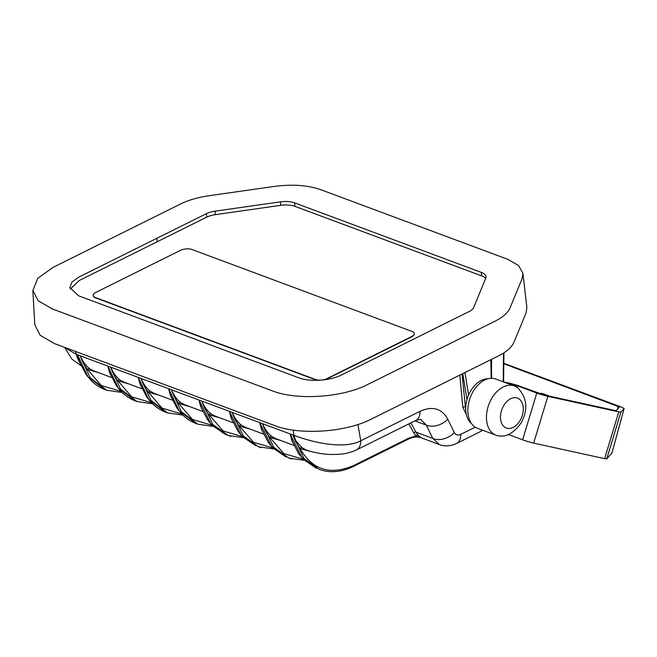 <?xml version="1.0" encoding="UTF-8"?>
<svg xmlns="http://www.w3.org/2000/svg" width="657" height="657" viewBox="0 0 657 657"><rect width="100%" height="100%" fill="white"/><g stroke="black" fill="none" stroke-linecap="round" stroke-linejoin="round"><path stroke-width="0.99" d="M81.008 365.686L71.859 359.1L64.764 347.619L76.319 354.337L75.415 351.396M79.891 363.091L78.479 360.2A32.661 21.755 -69.6 0 1 76.319 354.337L77.501 354.78L79.127 361.095L86.108 374.58L90.88 380.288C95.068 384.542 99.823 387.671 105.136 389.667L88.022 376.896L77.51 354.805L78.479 360.2A1.634 1.224 160.5 0 1 78.996 360.75M200.664 406.519L198.981 400.039L201.387 408.383M230.878 436.363L226.591 434.893L210.881 423.806L198.981 400.039L201.74 401.066C203.571 406.552 206.002 411.11 209.016 414.748L220.046 417.893M189.684 406.584L178.655 403.439C175.846 400.121 173.423 395.563 171.378 389.757L198.972 400.006M171.017 397.074L168.611 388.73L179.123 410.822L196.246 423.584L197.814 424.176L181.209 411.611L171.378 389.757C173.99 395.588 177.053 399.826 180.56 402.462L184.412 404.622L202.726 411.446M159.314 395.284L148.285 392.13C145.476 388.813 143.054 384.255 141.009 378.448L141 378.424C143.62 384.279 146.683 388.517 150.19 391.161L154.042 393.313L172.364 400.138M140.655 385.766L138.241 377.422L148.753 399.513L165.876 412.284L167.445 412.867L150.847 400.302L141.009 378.448L168.603 388.706L170.237 395.046M128.944 383.975L117.915 380.822C115.106 377.504 112.684 372.946 110.639 367.14C113.25 372.979 116.314 377.208 119.82 379.853L123.672 382.013L141.994 388.829M110.286 374.457L107.871 366.113L118.391 388.205L135.506 400.975L137.075 401.558L120.477 388.993L110.631 367.115L138.233 377.397L139.867 383.737M98.575 372.667L87.545 369.513C84.745 366.195 82.314 361.637 80.269 355.839L77.501 354.78M105.136 389.667L106.713 390.25L90.108 377.685L80.269 355.839C82.889 361.67 85.944 365.9 89.459 368.544L93.302 370.704L111.624 377.52M80.261 355.807L107.871 366.089L109.497 372.429M475.216 427.173L460.721 434.376A16.335 9.929 63.6 0 1 456.508 443.483C450.373 446.243 444.699 446.612 439.484 444.584L432.848 438.474L415.906 432.166L410.863 422.886M417.942 435.082L415.906 432.166A1.634 1.076 151.5 0 0 413.762 432.856L415.93 435.952L420.907 437.652L417.942 435.082A1.634 1.166 137.9 0 0 415.93 435.952L408.744 438.153L354.271 465.23C330.537 475.684 312.486 470.157 300.109 448.641L311.952 451.729M439.476 444.584L420.751 437.611M212.121 425.284L192.427 419.453L178.655 403.439A1.634 1.207 128 0 1 180.56 402.462M181.751 413.976L162.057 408.153L148.285 392.13A1.634 1.207 128 0 1 150.19 391.161M151.381 402.667L131.687 396.844L117.915 380.822A1.634 1.207 128 0 1 119.82 379.853M121.011 391.358L101.318 385.536L87.545 369.513A1.634 1.207 128 0 1 89.459 368.544M261.404 429.128L259.712 422.656L271.62 446.415L288.924 458.101L273.657 447.195L262.48 423.683C264.311 429.169 266.734 433.727 269.756 437.357L280.785 440.51M291.618 458.98L288.924 458.101M262.127 431L259.712 422.623L262.48 423.683C264.919 429.308 267.974 433.538 271.661 436.388L275.513 438.548L293.835 445.372M231.034 417.827L229.342 411.315L232.11 412.374C233.941 417.86 236.364 422.418 239.386 426.048L250.416 429.202M231.757 419.692L229.35 411.348L241.25 435.106L258.554 446.793L243.287 435.887L232.11 412.374C234.549 418 237.612 422.229 241.3 425.079L245.143 427.239L263.465 434.063M261.248 447.672L258.571 446.801L273.969 449.01M228.184 435.484L212.917 424.578L201.74 401.066C204.179 406.691 207.242 410.929 210.93 413.77L214.773 415.93L233.095 422.755M321.987 470.289L319.31 469.418L304.027 458.504L292.85 434.991L295.428 441.34L300.109 448.641A1.634 1.207 128.1 0 1 301.998 447.663L296.184 441.266L292.85 434.991L294.024 435.402L293.096 430.072M291.774 440.436L290.082 433.932L301.982 457.724L319.286 469.41C330.134 473.27 341.648 472.211 353.852 466.24A1.634 0.994 -116.4 0 0 354.271 465.23M291.708 440.28L298.664 453.708L303.419 459.407L316.452 468.326M271.661 436.388A1.634 1.207 128 0 0 269.756 437.357L283.832 453.585L303.222 459.202M241.3 425.079A1.634 1.207 128 0 0 239.386 426.048L253.471 442.276L272.852 447.902M261.346 428.972L268.294 442.399L273.049 448.099L286.091 457.017M210.93 413.77A1.634 1.207 128 0 0 209.016 414.748L223.101 430.967L242.482 436.593M230.977 417.663L237.924 431.091L242.679 436.79L255.721 445.709M200.607 406.355L207.563 419.782L212.318 425.481L225.351 434.4M262.472 423.658L290.082 433.932L292.496 442.309M460.721 434.376C457.839 435.648 455.712 435.049 454.324 432.561L447.787 419.182C441.775 408.399 432.52 405.78 420.037 411.307L360.75 440.773A16.335 9.929 -116.4 0 1 356.537 449.889L356.537 449.889C348.079 453.732 341.771 454.455 331.415 454.472C324.492 454.422 314.218 452.829 306.096 449.93L301.998 447.663M295.428 441.34A1.634 0.829 -33.6 0 1 296.184 441.266A32.661 21.755 -69.6 0 1 294.024 435.402C318.251 444.362 346.025 448.706 360.75 440.773L357.934 424.504M447.787 419.182A16.335 11.415 154 0 1 426.311 425.095L420.464 419.281L415.824 420.414A16.335 9.929 63.6 0 0 420.037 411.307M465.747 410.182L462.035 374.014M454.324 432.561A16.335 11.415 154 0 1 432.848 438.474L426.311 425.095L414.937 420.858M485.663 278.486A16.211 7.005 -4.9 0 0 481.753 275.915L294.936 206.355A16.211 7.005 -4.9 0 0 280.736 205.337L215.282 214.667A16.211 7.005 -4.9 0 0 206.618 217.188L79.144 280.555L70.2 289.211M206.372 213.689L78.897 277.057L72.015 282.017L69.814 287.47L78.536 295.773L298.648 377.742C309.743 382.128 330.364 380.773 341.656 374.901L469.139 311.533A16.129 6.972 -4.9 0 0 473.672 307.501L485.745 278.297A16.129 6.972 -4.9 0 0 485.999 276.679A16.129 6.972 -4.9 0 0 481.4 272.425L294.574 202.857A16.129 6.972 -4.9 0 0 280.449 201.847L214.987 211.176A16.129 6.972 -4.9 0 0 206.372 213.689L206.618 217.188M32.85 290.394L34.796 324.813L40.192 335.308L54.408 343.57L274.519 425.531C299.469 435.41 345.828 432.347 371.23 419.15L498.704 355.782C506.728 351.741 511.811 347.233 513.955 342.24L526.027 313.036L526.865 307.533L522.923 273.287L518.521 265.477L507.762 259.318L320.936 189.75C307.862 185.175 292.324 184.067 274.33 186.424L208.877 195.753C197.913 197.355 188.436 200.114 180.445 204.04L52.971 267.407L37.761 278.354L32.85 290.394L38.172 300.742L52.174 308.88L272.285 390.841C296.857 400.581 342.568 397.559 367.583 384.55L495.058 321.183C502.942 317.224 507.935 312.789 510.029 307.895L522.101 278.683L522.923 273.287M192.066 249.537A8.163 3.531 -4.9 0 0 180.552 250.301L95.569 292.546A8.163 3.531 -4.9 0 0 93.146 295.363A8.163 3.531 -4.9 0 0 95.479 297.555L315.36 379.426A8.163 3.531 -4.9 0 0 326.874 378.67L411.849 336.425A8.163 3.531 -4.9 0 0 414.28 333.608A8.163 3.531 -4.9 0 0 411.947 331.415L192.066 249.537M93.146 295.363L93.171 295.658A8.163 3.531 -4.9 0 0 95.503 297.843L315.385 379.721A8.163 3.531 -4.9 0 0 317.914 380.304M325.018 379.697A8.163 3.531 -4.9 0 0 326.899 378.966L411.873 336.721A8.163 3.531 -4.9 0 0 414.304 333.896L414.28 333.608M486.558 419.889A26.28 17.501 -69.6 0 1 494.869 393.872A26.28 17.501 -69.6 0 1 514.415 385.971A26.28 17.501 -69.6 0 1 517.864 387.967C527.169 397.961 528.285 409.541 521.231 422.706C514.308 432.413 507.229 436.839 499.985 435.969A26.28 17.501 -69.6 0 1 496.068 435.23A26.28 17.501 -69.6 0 1 486.558 419.889M496.068 435.23L477.475 428.307A26.28 17.501 -69.6 0 1 470.248 397.567A26.28 17.501 -69.6 0 1 495.821 379.048L514.415 385.971M500.535 418.714A15.973 10.635 -69.6 0 1 516.501 397.822A15.973 10.635 -69.6 0 1 518.628 422.681A15.973 10.635 -69.6 0 1 500.535 418.714M611.913 453.1L606.74 458.906L604.637 458.652L618.787 411.873L547.831 396.335A8.163 0.575 -163.2 0 1 536.777 393.042L517.371 385.815L506.908 383.171M488.102 378.752A24.498 16.31 110.4 0 0 467.94 396.705A24.498 16.31 110.4 0 0 471.447 423.486M503.484 381.898L509.528 383.22A8.163 0.575 -163.2 0 1 520.574 386.513L544.407 395.062L615.354 410.6L616.2 410.699L619.502 407.02L503.804 363.773M618.787 411.873L620.881 412.128L624.134 408.506L621.111 406.962L503.812 363.288M540.53 393.937A10.66 6.48 63.6 0 1 540.933 393.387M549.827 396.245L543.183 393.773A10.66 6.48 63.6 0 0 539.676 393.625M611.913 453.133L624.15 408.482L611.897 453.158M604.637 458.652L533.681 443.114A8.163 0.575 -163.2 0 1 522.635 439.82L508.19 434.441M229.342 411.315L201.74 401.041M259.712 422.623L232.102 412.35M290.082 433.932L292.841 434.959M110.631 367.115L107.871 366.089M141 378.424L138.233 377.397M171.37 389.732L168.603 388.706M353.852 466.24L408.326 439.163A1.634 0.994 -116.4 0 0 408.744 438.153M408.876 423.872L413.762 432.856M466.979 399.653L462.807 373.628M459.826 375.106L462.783 407.085A1.634 0.879 -5.3 0 1 465.074 406.938L465.747 407.184M462.783 407.085L466.429 414.838M456.508 443.483L479.988 431.813A16.335 9.929 -116.4 0 0 482.139 430.048M468.581 395.095L464.967 372.552M490.845 359.691L491.14 378.309M491.518 370.474L491.625 359.305M503.213 381.799L503.492 353.113M157.154 241.776L156.908 238.277M215.282 214.667L214.987 211.176M280.736 205.337L280.449 201.847M294.936 206.355L294.574 202.857M481.753 275.915L481.4 272.425M512.953 384.493L512.698 385.331M617.523 409.229L618.294 406.404M606.74 458.906L620.881 412.128M536.777 393.042L522.635 439.82M517.371 385.815L516.928 387.269M547.831 396.335L533.681 443.114M197.814 424.176L213.229 426.393M167.445 412.867L182.86 415.084M196.246 423.584C190.924 421.589 186.169 418.468 181.981 414.214L177.209 408.506L170.147 394.791M137.083 401.558L152.498 403.776M165.876 412.284C160.554 410.28 155.799 407.159 151.611 402.905L146.848 397.198L139.777 383.483M135.506 400.975C130.185 398.98 125.438 395.851 121.241 391.597L116.478 385.889L109.407 372.174M106.713 390.25L122.128 392.467M408.326 439.163C412.111 437.316 415.684 436.667 419.043 437.217L420.743 437.603M304.339 460.319L288.94 458.11M243.599 437.702L228.209 435.492M356.537 449.889L415.824 420.414M491.337 359.445L491.641 378.301M482.69 430.245L479.988 431.813M503.607 381.922L503.927 352.834"/></g></svg>
